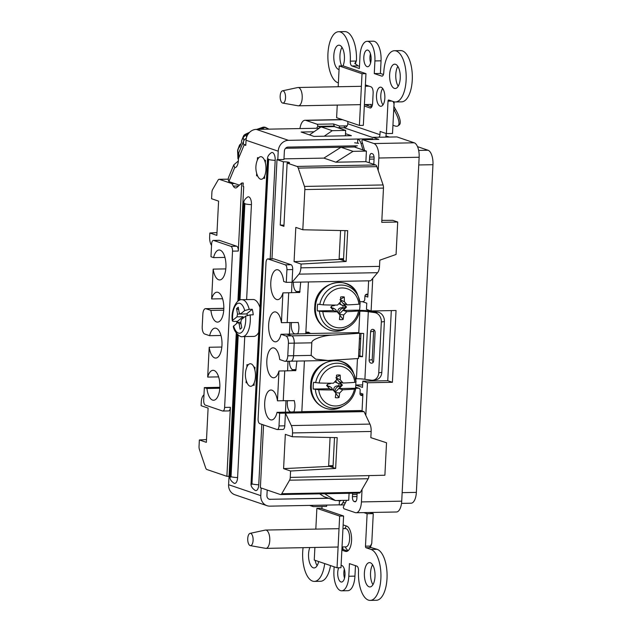 <?xml version="1.0" encoding="UTF-8"?>
<svg xmlns="http://www.w3.org/2000/svg" width="632" height="632" viewBox="0 0 632 632"><rect width="100%" height="100%" fill="white"/><g stroke="black" fill="none" stroke-linecap="round" stroke-linejoin="round"><path stroke-width="0.95" d="M247.057 382.787A20.319 20.319 0 0 1 246.764 367.382A11.281 4.945 88.9 0 1 253.827 366.884A11.281 4.945 88.9 0 1 254.127 383.016A11.281 4.945 88.9 0 1 247.049 382.779M260.021 178.943A11.281 4.945 88.9 0 1 257.548 175.743A20.319 20.319 0 0 1 257.256 160.346A11.281 4.945 88.9 0 1 263.56 158.514A11.281 4.945 88.9 0 1 265.63 172.425A11.281 4.945 88.9 0 1 260.021 178.943M370.581 104.462L371.837 106.697M365.944 105.015L365.604 104.556M392.938 125.278L394.913 125.95A23.518 6.699 -126.3 0 0 397.978 125.863A23.518 6.699 -126.3 0 0 394.321 110.387L393.744 109.376M397.978 125.863L399.242 124.931A23.518 6.699 -126.3 0 0 395.585 109.455L394.321 110.387M367.382 104.525L368.385 105.844M372.469 104.635L372.232 104.509A4.377 3.887 -71.2 0 1 372.564 103.948M394.171 101.839L393.933 106.547L395.585 109.455M238.232 157.565L238.406 159.841M267.502 129.173L266.514 128.027A4.234 3.373 139.2 0 0 262.833 128.099L262.683 127.324L256.75 129.378M238.153 157.755L237.822 150.258A4.234 2.654 177.4 0 0 237.616 151.151L237.956 158.758M248.384 133.708A73.344 42.455 -19.3 0 0 246.077 134.806L243.186 137.365A73.344 18.992 -80.1 0 0 241.479 141.055L241.622 142.263L239.591 147.138L239.56 145.02L240.847 143.867M241.479 141.055L243.407 136.212A4.234 3.049 -154 0 0 243.186 137.365L243.881 140.62M282.504 90.818L297.696 87.54A9.156 4.013 88.9 0 1 298.035 87.5A9.156 4.013 88.9 0 1 302.222 96.578A9.156 4.013 88.9 0 1 298.383 105.813A9.156 4.013 88.9 0 1 298.035 105.789L282.733 103.071A6.154 2.694 -91.1 0 0 285.546 96.894A6.154 2.694 -91.1 0 0 282.504 90.818A6.154 2.694 -91.1 0 0 280.158 96.783A6.154 2.694 -91.1 0 0 282.551 103.024A6.154 2.694 -91.1 0 0 282.733 103.071M342.465 546.933A18.454 8.09 -91.1 0 0 343.318 549.563M250.075 533.369L265.258 530.09A9.156 4.013 88.9 0 1 265.606 530.051A9.156 4.013 88.9 0 1 269.793 539.136A9.156 4.013 88.9 0 1 265.946 548.371A9.156 4.013 88.9 0 1 265.598 548.339L250.304 545.629A6.154 2.694 -91.1 0 0 253.116 539.444A6.154 2.694 -91.1 0 0 250.075 533.369A6.154 2.694 -91.1 0 0 247.72 539.325A6.154 2.694 -91.1 0 0 250.114 545.582A6.154 2.694 -91.1 0 0 250.304 545.629M315.818 529.11L316.877 508.333L320.803 508.262L343.595 516.012L340.98 567.726L337.046 567.797L314.254 560.039L314.894 547.454M343.595 516.012L339.661 516.091L337.046 567.797M316.877 508.333L339.661 516.091M338.183 86.742L339.234 65.965L343.168 65.894L365.96 73.652L363.337 125.357L359.403 125.428L336.611 117.678L337.251 105.086M365.96 73.652L362.025 73.723L359.403 125.428M339.234 65.965L362.025 73.723M359.9 304.032A23.7 21.038 -71.2 0 1 359.9 306.733A23.7 21.038 -71.2 0 1 359.513 310.122L359.798 310.541L358.565 310.952A62.797 8.832 -177.1 0 1 346.842 311.639A62.584 25.62 138.9 0 1 343.713 314.918A62.797 32.287 88 0 1 343.129 319.444L339.89 315.273M343.129 319.444A11.55 10.254 -71.2 0 1 339.439 319.516A62.797 22.562 -90.2 0 0 339.921 314.989A62.584 13.177 -136.7 0 0 337.172 311.821A62.797 8.832 -177.1 0 1 322.834 311.623L317.359 310.905A23.7 21.038 -71.2 0 1 317.699 304.15L323.181 304.861A20.169 17.909 -71.2 0 1 341.88 287.963A20.169 17.909 -71.2 0 1 358.913 304.19L360.161 303.834L358.399 296.779A22.713 20.161 -71.2 0 1 360.137 303.779M323.181 304.861A62.797 8.832 2.9 0 0 337.52 305.058A62.584 25.62 -41.1 0 0 340.593 301.764A62.797 22.562 -90.2 0 0 340.585 297.032A11.55 10.254 -71.2 0 1 344.266 296.961A62.797 32.287 88 0 1 344.385 301.693A62.584 13.177 43.3 0 1 347.189 304.877A62.797 8.832 2.9 0 0 358.913 304.19M339.961 299.671L344.266 296.961M340.601 299.963L344.385 301.693M343.713 314.918L339.431 314.42M358.565 310.952A20.169 17.909 -71.2 0 1 339.866 327.85A20.169 17.909 -71.2 0 1 322.834 311.623M359.798 310.541L359.813 310.612C358.233 318.07 354.291 323.671 347.979 327.408A22.713 20.161 -71.2 0 1 319.444 311.292M347.189 304.877L343.611 303.66L346.51 306.986L343.271 310.423L359.513 310.122M343.271 310.423L346.842 311.639M337.172 311.821L333.601 310.604L330.702 307.278L332.803 305.051M317.359 310.905L333.601 310.604M339.242 314.191L346.154 306.868L340.601 300.5M331.603 308.313A7.426 6.589 -71.2 0 1 331.587 306.907A7.426 6.589 -71.2 0 1 331.666 306.251M335.15 305.066A4.708 4.179 -71.2 0 1 332.89 305.801L332.077 305.817M339.084 314.009L339.139 312.959A4.708 4.179 -71.2 0 1 343.603 308.219L344.748 308.203A7.426 6.589 -71.2 0 0 344.875 305.58L343.737 305.596A4.708 4.179 -71.2 0 1 343.144 305.564A4.708 4.179 -71.2 0 1 339.89 302.531M331.713 308.448L332.756 308.424A4.708 4.179 -71.2 0 1 334.683 308.914A4.708 4.179 -71.2 0 1 336.635 311.639M332.756 308.424L331.792 307.895L333.317 308.132L334.683 308.914M331.792 307.895L331.634 307.934A6.375 5.656 -71.2 0 1 331.603 306.749M343.144 305.564L338.768 303.739M343.026 305.548A6.375 5.656 -71.2 0 1 342.9 307.721L342.631 307.697C339.036 307.666 337.488 309.309 337.978 312.627L339.139 312.959M342.9 307.721L344.748 308.203M331.618 308.448L331.634 307.934M355.808 382.17A23.7 21.038 -71.2 0 1 355.808 384.872A23.7 21.038 -71.2 0 1 355.421 388.261L355.705 388.68L354.473 389.091A62.797 8.832 -177.1 0 1 342.749 389.778A62.584 25.62 138.9 0 1 339.621 393.057A62.797 32.287 88 0 1 339.036 397.583L335.797 393.412M339.036 397.583A11.55 10.254 -71.2 0 1 335.347 397.654A62.797 22.562 -90.2 0 0 335.829 393.128A62.584 13.177 -136.7 0 0 333.08 389.96A62.797 8.832 -177.1 0 1 318.741 389.762L313.267 389.043A23.7 21.038 -71.2 0 1 313.606 382.289L319.089 383A20.169 17.909 -71.2 0 1 337.788 366.102A20.169 17.909 -71.2 0 1 354.821 382.328L356.069 381.973L354.307 374.918A22.713 20.161 -71.2 0 1 356.045 381.918M319.089 383A62.797 8.832 2.9 0 0 333.427 383.197A62.584 25.62 -41.1 0 0 336.493 379.903A62.797 22.562 -90.2 0 0 336.493 375.171A11.55 10.254 -71.2 0 1 340.174 375.1A62.797 32.287 88 0 1 340.293 379.832A62.584 13.177 43.3 0 1 343.089 383.024A62.797 8.832 2.9 0 0 354.821 382.328M335.868 377.81L340.174 375.1M336.508 378.102L340.293 379.832M339.621 393.057L335.339 392.559M354.473 389.091A20.169 17.909 -71.2 0 1 335.774 405.989A20.169 17.909 -71.2 0 1 318.741 389.762M355.705 388.68L355.721 388.751C354.141 396.209 350.199 401.81 343.879 405.554A22.713 20.161 -71.2 0 1 315.352 389.43M343.089 383.024L339.518 381.807L342.418 385.125L339.171 388.562L355.421 388.261M339.171 388.562L342.749 389.778M333.08 389.96L329.509 388.743L326.61 385.417L328.711 383.19M313.267 389.043L329.509 388.743M335.15 392.33L342.062 385.007L336.508 378.647M327.51 386.452A7.426 6.589 -71.2 0 1 327.495 385.046A7.426 6.589 -71.2 0 1 327.574 384.398M331.057 383.205A4.708 4.179 -71.2 0 1 328.798 383.94L327.984 383.956M334.992 392.148L335.047 391.097A4.708 4.179 -71.2 0 1 339.51 386.365L340.656 386.342A7.426 6.589 -71.2 0 0 340.782 383.719L339.645 383.735A4.708 4.179 -71.2 0 1 339.052 383.703A4.708 4.179 -71.2 0 1 335.797 380.669M327.621 386.587L328.664 386.563A4.708 4.179 -71.2 0 1 330.591 387.053A4.708 4.179 -71.2 0 1 332.543 389.778M328.664 386.563L327.7 386.034L329.225 386.271L330.591 387.053M327.7 386.034L327.542 386.073A6.375 5.656 -71.2 0 1 327.51 384.888M339.052 383.703L334.676 381.878M338.934 383.687A6.375 5.656 -71.2 0 1 338.807 385.86L338.539 385.836C334.944 385.804 333.396 387.448 333.886 390.766L335.047 391.097M338.807 385.86L340.656 386.342M327.526 386.587L327.542 386.073M307.271 332.219L307.389 333.025L306.093 331.808M401.518 503.388L411.053 503.214A12.711 5.577 -91.1 0 0 416.362 492.383L432.959 164.699A12.711 5.577 -91.1 0 0 428.054 150.242L417.531 146.656M389.304 137.049L385.962 135.912M362.602 139.696L373.947 143.551L414.244 142.8L396.959 136.923L372.801 137.341L378.821 139.388L362.602 139.696L361.828 140.794L364.182 149.113A7.521 3.294 88.9 0 1 364.49 150.448M391.311 310.596L387.756 380.709L362.815 381.175L362.499 387.392L355.8 385.109M362.365 301.677L366.765 303.17L366.449 309.396L371.103 310.976L396.043 310.51L392.401 382.289L387.756 380.709M354.663 142.8L358.66 143.306M356.014 147.564L355.524 145.834M414.244 142.8A12.711 5.577 88.9 0 1 419.142 157.257L401.723 501.168A12.711 5.577 88.9 0 1 396.422 511.991L356.124 512.75A12.711 5.577 -91.1 0 0 361.425 501.919L362.065 489.35M373.947 143.551A12.711 5.577 88.9 0 1 378.845 158.008L419.142 157.257M373.796 164.336L374.089 158.593A4.234 1.857 -91.1 0 0 372.453 153.774L371.687 153.513A4.234 1.857 -91.1 0 0 371.395 153.465A4.234 1.857 -91.1 0 0 369.625 157.076L369.523 159.161A16.132 7.071 -91.1 0 1 369.151 162.756M355.832 380.164L355.903 378.821M355.8 385.038L362.626 384.912M392.401 382.289L367.461 382.755L362.815 381.175M355.832 501.445L354.062 501.476A4.234 1.857 -91.1 0 1 352.427 496.657L352.53 494.572A16.132 7.071 -91.1 0 0 352.569 493.229M354.062 501.476L354.829 501.737A4.234 1.857 -91.1 0 0 355.121 501.784A4.234 1.857 -91.1 0 0 356.89 498.174L357.143 493.142M378.213 170.585L378.845 158.008M371.103 310.976L372.754 278.372M365.81 415.358L367.461 382.755M346.549 500.323A7.521 3.294 88.9 0 1 346.375 500.71L343.271 507.164L343.903 508.752L355.247 512.607A12.711 5.577 -91.1 0 0 356.124 512.75M334.47 126.637A2.054 0.901 -91.1 0 0 334.296 126.052L333.459 123.951L317.24 124.259L305.896 120.396A12.711 5.577 -91.1 0 0 305.027 120.262A12.711 5.577 -91.1 0 0 299.963 128.573M316.719 128.256L317.88 125.839L320.1 127.593M360.019 393.009L362.902 393.997L362.041 410.958M368.638 280.821L367.808 297.064L364.94 296.092M340.545 500.899L337.069 500.497M317.24 124.259L317.88 125.839M333.459 123.951L339.479 126.005L347.134 125.855M339.479 126.005L339.384 127.83M252.287 309.285L246.559 313.93L240.421 314.041L244.726 310.549L249.213 309.34L252.287 309.285A18.454 8.09 -91.1 0 1 253.227 314.823L250.153 314.886A18.454 8.09 88.9 0 1 245.184 335.568A18.454 8.09 88.9 0 1 242.585 336.611L253.764 336.398A18.454 8.09 -91.1 0 0 256.363 335.355A18.454 8.09 -91.1 0 0 258.709 332.321M259.957 307.594A18.454 8.09 -91.1 0 0 253.069 299.497L241.89 299.702A18.454 8.09 88.9 0 1 249.213 309.34M232.363 320.835L232.671 320.337C231.983 321.024 232.537 321.388 234.322 321.427L237.395 321.372A18.454 8.09 -91.1 0 0 237.537 322.683M250.153 314.886L245.658 316.095L241.361 319.587L240.816 322.344L241.748 327.842L241.076 328.387A10.934 4.795 -91.1 0 1 240.911 328.529A10.934 4.795 -91.1 0 1 240.752 328.656L240.073 329.201L239.141 323.71L237.916 322.383L233.303 326.436C233.998 331.934 240.105 337.796 242.585 336.611M237.916 322.383L240.824 322.328M242.783 318.425L243.115 316.727L236.976 316.837L232.671 320.337A15.042 6.596 88.9 0 1 236.763 304.032A15.042 6.596 88.9 0 1 244.726 310.549M237.395 321.372L243.115 316.727M246.559 313.93L247.752 315.21M241.045 323.671L239.141 323.71M236.976 316.837L237.513 314.08L240.405 314.025M237.513 314.08L236.581 308.574L238.256 307.215L239.188 312.722L240.421 314.041M238.675 309.696L236.581 308.574M309.506 134.877L321.135 126.882L334.526 126.629L345.665 130.421L345.396 135.793M283.981 158.861L323.876 158.111L335.9 162.203L365.873 161.642L366.41 151.095L354.386 147.003A12.711 5.577 88.9 0 1 354.386 145.858M365.873 161.642L375.629 164.96A4.234 1.857 88.9 0 1 376.87 166.635L383.087 184.955A4.234 1.857 88.9 0 1 383.474 188.099L381.744 222.322L397.71 222.022L396.067 254.467L379.824 260.171L379.508 266.372A8.477 3.713 88.9 0 1 377.604 272.676L370.692 280.79L292.063 282.259L292.703 269.548A4.234 1.857 -91.1 0 0 291.068 264.729L273.846 258.867A4.234 1.857 -91.1 0 0 273.553 258.828L267.786 258.93A4.234 1.857 -91.1 0 0 266.017 262.541L258.101 418.819A4.234 1.857 -91.1 0 0 259.736 423.638L276.95 429.491A4.234 1.857 -91.1 0 0 277.243 429.539A4.234 1.857 -91.1 0 0 279.012 425.928L279.652 413.225L364.056 411.645L360.84 410.547L301.835 411.653M359.482 338.389L360.714 338.807L359.458 338.831M358.921 349.377L360.177 349.354L360.714 338.807M294.212 400.514A15.042 6.596 88.9 0 1 294.228 400.649C295.294 404.354 295.183 408.122 293.888 411.961L301.827 411.811L304.403 360.943M309.443 333.514L307.405 332.211M305.817 333.056L308.637 333.001M285.553 148.291L354.386 147.003M323.876 158.111L340.996 147.256L353.019 151.348L366.41 151.095M211.538 245.579L210.867 244.165A8.477 3.713 88.9 0 1 209.658 236.795L209.848 233.003L216.847 235.381L218.585 201.118L211.586 198.732L211.91 192.326A4.234 1.857 88.9 0 1 212.605 189.545L218.04 180.144A4.234 1.857 88.9 0 1 219.114 179.306A4.234 1.857 88.9 0 1 219.407 179.354L231.873 183.596L233.287 186.1A8.477 3.713 88.9 0 0 235.665 187.949A8.477 3.713 88.9 0 0 236.984 187.356L241.748 183.027L243.225 182.996L243.051 186.393L243.707 186.614L237.901 301.14M241.748 183.027L238.303 251.038A4.234 1.857 -91.1 0 0 236.668 246.219L219.446 240.358A4.234 1.857 -91.1 0 0 219.154 240.31L213.379 240.421A4.234 1.857 -91.1 0 0 211.617 244.031L210.97 256.734L213.577 257.619L224.953 257.406M219.786 388.238L206.941 388.483L204.341 387.598L203.702 400.301A4.234 1.857 -91.1 0 0 205.329 405.12L222.551 410.982A4.234 1.857 -91.1 0 0 222.843 411.029A4.234 1.857 -91.1 0 0 224.613 407.419L232.529 251.149A4.234 1.857 -91.1 0 0 230.893 246.33L213.671 240.468A4.234 1.857 -91.1 0 0 213.379 240.421M222.843 411.029L228.618 410.918A4.234 1.857 -91.1 0 0 230.388 407.308L226.888 476.323L229.029 476.283M283.95 159.493L276.998 159.627L283.428 161.816L280.229 225.079L283.918 226.335L287.125 163.072L297 166.429A4.234 1.857 88.9 0 1 298.241 168.104L304.458 186.424A4.234 1.857 88.9 0 1 304.845 189.568L383.474 188.099M271.973 258.851L276.998 159.627M301.077 264.042L346.131 261.474L347.687 230.664L302.807 229.772L295.808 227.394L294.07 261.664L301.077 264.042L300.879 267.842A8.477 3.713 88.9 0 1 298.976 274.146L292.063 282.259L286.288 282.362L286.928 269.659A4.234 1.857 -91.1 0 0 285.293 264.84L268.071 258.978A4.234 1.857 -91.1 0 0 267.786 258.93M302.807 229.772L304.845 189.568M333.088 465.65L329.627 465.713L329.596 466.384L335.639 468.446L337.204 437.628L292.324 436.744L285.324 434.358L283.586 468.628L290.586 471.014L290.262 477.421A4.234 1.857 88.9 0 1 289.575 480.202L281.746 493.742A4.234 1.857 88.9 0 1 280.671 494.572A4.234 1.857 88.9 0 1 280.379 494.524L260.376 487.722L263.56 424.933M292.324 436.744L292.521 432.936L371.15 431.466A8.477 3.713 88.9 0 0 369.933 424.088L364.056 411.645M277.243 429.539L283.018 429.436A4.234 1.857 -91.1 0 0 284.787 425.826L285.427 413.115L291.305 425.565A8.477 3.713 88.9 0 1 292.521 432.936M203.986 394.668L203.204 395.585A8.477 3.713 88.9 0 0 201.292 401.889L201.102 405.697L208.102 408.082L206.364 442.353L199.364 439.967L199.041 446.382A4.242 1.857 88.9 0 0 199.435 449.526L205.645 467.846A4.234 1.857 88.9 0 0 206.893 469.521L226.888 476.323M204.341 387.598L219.841 387.305M294.228 400.649L283.239 400.72L284.748 370.905L278.973 371.008L277.464 400.83L283.239 400.72L284.748 370.905L295.752 370.565A15.042 6.596 88.9 0 1 295.713 370.7M298.17 322.375A15.042 6.596 88.9 0 1 298.185 322.51L287.197 322.581L288.706 292.766L282.931 292.877L281.422 322.691L287.197 322.589L288.706 292.766L299.71 292.426A15.042 6.596 88.9 0 1 299.679 292.561M293.406 282.235A8.2 3.595 -91.1 0 0 296.574 291.542L298.96 292.355A8.2 3.595 -91.1 0 0 299.521 292.442A8.2 3.595 -91.1 0 0 299.71 292.426L300.729 282.093M291.471 322.502A8.2 3.595 -91.1 0 0 294.441 333.72L295.255 333.996M289.432 361.212A8.2 3.595 -91.1 0 0 292.616 369.68L295.002 370.494A8.2 3.595 -91.1 0 0 295.563 370.581A8.2 3.595 -91.1 0 0 295.752 370.565L296.914 361.085M287.513 400.641A8.2 3.595 -91.1 0 0 290.483 411.859L291.123 412.072M225.798 268.892L213.158 269.129L211.649 298.952L222.575 298.746M211.112 308.558A6.423 2.82 88.9 0 1 211.278 308.542A6.423 2.82 88.9 0 1 211.72 308.613L211.744 308.629A6.423 2.82 -91.1 0 0 211.301 308.558L205.526 308.661A6.423 2.82 -91.1 0 0 202.848 314.136L202.216 326.704A6.423 2.82 -91.1 0 0 204.689 334.012L209.627 335.695L220.979 335.481M218.617 376.885L207.691 377.083L209.2 347.268L221.84 347.031M278.973 371.008A14.97 6.565 -91.1 0 1 273.64 377.786A14.97 6.565 -91.1 0 1 266.799 362.934A14.97 6.565 -91.1 0 1 273.079 347.845A14.97 6.565 -91.1 0 1 279.715 359.545L284.653 361.228A6.423 2.82 -91.1 0 0 285.095 361.299L290.87 361.188A6.423 2.82 -91.1 0 0 293.548 355.713L294.188 343.144A6.423 2.82 -91.1 0 0 291.723 335.845L291.739 335.845A6.423 2.82 88.9 0 1 294.22 343.152L311.813 342.828C311.055 339.747 322.431 335.489 332.487 335.086L359.742 333.23L357.917 332.614L305.785 333.585M294.22 343.152L293.58 355.729A6.423 2.82 88.9 0 1 290.902 361.196A6.423 2.82 88.9 0 1 290.736 361.188M334.51 437.573L333.025 466.866L329.627 465.713M290.262 477.421L384.888 475.224L386.531 442.779L370.834 437.668L371.15 431.466M368.891 475.951A4.234 1.857 88.9 0 1 368.203 478.732L360.374 492.273A4.234 1.857 88.9 0 1 359.3 493.102L280.671 494.572M319.626 493.845L324.153 496.728L335.331 500.528L348.722 500.283L349.077 493.292M311.268 505.371L313.227 506.627L326.618 506.374L326.689 505.087M344.993 230.609L343.508 259.902L340.111 258.749L340.079 259.42L346.131 261.474M340.111 258.749L343.571 258.678M397.71 222.022L392.741 220.331L381.839 220.37M370.834 437.636L386.531 442.779M209.848 233.003L216.989 232.592M199.364 439.967L206.506 439.564M298.185 322.51C299.26 326.238 299.141 330.03 297.822 333.894L305.777 333.743L308.4 281.951M223.736 310.178L210.914 310.415L205.969 308.732A6.423 2.82 -91.1 0 0 205.526 308.661M297.822 333.894L297.767 333.949A15.042 6.596 88.9 0 1 297.735 333.949L286.77 334.154L291.723 335.845L286.77 334.154L280.995 334.265L285.933 335.947L291.708 335.837A6.423 2.82 -91.1 0 0 291.708 335.837M311.813 342.828L311.173 355.397L315.7 359.15L328.032 360.501L358.463 358.51L359.742 333.23M231.873 183.596L234.685 183.549M321.135 126.882L332.274 130.674L345.665 130.421M324.255 136.188L332.274 130.674M335.9 162.203L353.019 151.348M287.125 163.072A4.234 0.593 2.9 0 0 289.511 162.661A4.234 0.593 2.9 0 0 283.428 161.816M282.931 292.877A14.97 6.565 -91.1 0 1 277.598 299.647A14.97 6.565 -91.1 0 1 270.757 284.803A14.97 6.565 -91.1 0 1 277.037 269.706A14.97 6.565 -91.1 0 1 283.681 281.477L286.288 282.362M293.888 411.961L277.053 412.341L279.652 413.225M283.239 412.372L282.828 412.23M290.586 471.014L335.639 468.446M335.331 500.528L324.69 493.75M328.751 498.293L270.022 499.296A3.966 3.523 -71.2 0 1 269.074 499.169M270.022 499.296L328.482 498.198M309.641 505.403L313.227 506.627M283.586 468.628L329.596 466.384M328.64 466.061L330.086 437.486M294.07 261.664L340.079 259.42M339.123 259.096L340.577 230.522M285.095 361.299A6.423 2.82 -91.1 0 0 287.773 355.824L288.413 343.255A6.423 2.82 -91.1 0 0 285.933 335.947M277.464 400.83A14.97 6.565 -91.1 0 0 270.946 390.023A14.97 6.565 -91.1 0 0 264.666 405.112A14.97 6.565 -91.1 0 0 271.507 419.956A14.97 6.565 -91.1 0 0 277.053 412.341M281.422 322.691A14.97 6.565 -91.1 0 0 274.904 311.884A14.97 6.565 -91.1 0 0 268.624 326.981A14.97 6.565 -91.1 0 0 275.465 341.825A14.97 6.565 -91.1 0 0 280.995 334.265M210.914 310.415A14.97 6.565 -91.1 0 0 217.542 322.115A14.97 6.565 -91.1 0 0 223.831 307.026A14.97 6.565 -91.1 0 0 216.989 292.182A14.97 6.565 -91.1 0 0 211.649 298.952M209.2 347.268A14.97 6.565 -91.1 0 0 215.725 358.075A14.97 6.565 -91.1 0 0 222.006 342.986A14.97 6.565 -91.1 0 0 215.164 328.134A14.97 6.565 -91.1 0 0 209.627 335.695M206.941 388.483A14.97 6.565 -91.1 0 0 213.584 400.253A14.97 6.565 -91.1 0 0 219.873 385.165A14.97 6.565 -91.1 0 0 213.031 370.312A14.97 6.565 -91.1 0 0 207.691 377.083M213.158 269.129A14.97 6.565 -91.1 0 0 219.683 279.937A14.97 6.565 -91.1 0 0 225.964 264.848A14.97 6.565 -91.1 0 0 219.122 250.003A14.97 6.565 -91.1 0 0 213.577 257.619M291.55 292.711L291.984 282.259M289.417 334.107L289.946 322.533M287.592 370.85L287.987 361.243M285.459 412.183L285.988 400.672M283.973 225.268A4.234 0.593 2.9 0 0 280.229 225.079M267.202 490.045L266.925 495.535A3.966 3.523 108.8 0 0 269.208 499.217A3.966 3.523 108.8 0 0 270.291 499.383M357.428 145.795L288.137 147.09A3.966 3.523 108.8 0 0 284.376 151.08L283.958 159.256M380.409 73.454L374.27 73.573L374.91 60.933A17.088 7.489 -91.1 0 0 367.137 41.309L373.283 41.191A17.088 7.489 88.9 0 1 381.049 60.814L380.409 73.454L383.442 74.489M394.028 103.703L393.649 101.689L388.688 99.998A1.367 0.6 88.9 0 0 388.593 99.982A1.367 0.6 88.9 0 0 388.024 101.144L386.381 133.589L392.519 133.478L394.028 103.703L393.128 101.507M386.16 133.518L386.105 134.592A10.799 9.591 108.8 0 1 385.702 137.112M338.381 82.879L337.836 82.689A25.636 11.234 88.9 0 1 327.882 55.545A25.636 11.234 88.9 0 1 338.633 31.718L344.78 31.6A25.636 11.234 88.9 0 1 356.448 60.609L354.789 63.532L357.246 65.096A4.234 1.857 -91.1 0 0 358.067 65.854L359.482 66.336M370.613 62.86A8.342 3.658 88.9 0 1 370.447 53.815M358.067 65.854L351.921 65.965L359.371 68.501L360.011 55.861A17.088 7.489 -91.1 0 1 367.137 41.309M317.122 565.656A12.166 5.333 88.9 0 1 315.163 560.347M330.52 565.577A25.636 11.234 88.9 0 1 320.487 581.29L314.349 581.401A25.636 11.234 88.9 0 1 303.084 547.675M334.13 566.801L333.909 571.186A17.088 7.489 -91.1 0 0 341.675 590.809A17.088 7.489 -91.1 0 0 348.801 576.258L349.441 563.618L356.89 566.146A4.234 1.857 88.9 0 1 358.526 570.965A25.636 11.234 88.9 0 0 370.178 600.4L376.317 600.282A25.636 11.234 88.9 0 0 387.076 576.455A25.636 11.234 88.9 0 0 377.122 549.311L371.371 547.628L366.007 547.731L370.984 549.421A25.636 11.234 88.9 0 1 380.938 576.574A25.636 11.234 88.9 0 1 370.178 600.4M321.925 508.642L322.036 506.461M324.69 563.594A25.636 11.234 88.9 0 1 314.349 581.401M398.207 86.229A12.166 5.333 88.9 0 1 397.836 66.344M374.27 73.573L381.712 76.101A4.234 1.857 88.9 0 0 382.005 76.148A4.234 1.857 88.9 0 0 383.774 72.546A25.636 11.234 88.9 0 1 394.471 50.71L400.609 50.599A25.636 11.234 88.9 0 1 412.325 76.022A25.636 11.234 88.9 0 1 401.573 101.855L395.427 101.973A25.636 11.234 88.9 0 1 393.665 101.689M341.659 65.918A12.166 5.333 88.9 0 1 341.999 47.345M355.318 63.958L356.448 60.609M394.471 50.71A25.636 11.234 88.9 0 1 406.186 76.132A25.636 11.234 88.9 0 1 395.427 101.973M261.166 487.991L260.779 495.646A10.799 9.591 108.8 0 0 267.004 505.687L234.835 494.738A10.799 9.591 -71.2 0 1 228.602 484.697L236.289 333.072M236.779 323.3L236.882 321.38M357.562 143.172L357.767 139.04L288.476 140.336A10.799 9.591 108.8 0 0 278.23 151.198L277.803 159.612M245.832 144.657L243.802 144.696L245.793 145.384L246.053 140.249A10.799 9.591 -71.2 0 1 256.3 129.386L319.207 128.209M243.802 144.696A10.799 6.865 -157.4 0 1 243.755 140.897L238.778 152.865L238.398 158.735A8.548 3.745 88.9 0 1 234.82 167.685A8.548 3.745 88.9 0 1 234.677 167.685L234.97 167.678M239.41 185.152L228.895 181.574L234.677 167.685L233.769 164.889L238.351 160.955M247.183 383.071L246.077 382.692L246.196 380.393M246.867 367.129L246.993 364.577L248.123 364.964M253.835 366.908L254.98 367.295L254.846 369.886M254.19 382.858L254.064 385.409L252.942 385.03M257.714 176.123L256.56 175.728L256.679 173.334M257.35 160.117L257.477 157.613L258.575 157.984M264.373 159.959L265.464 160.331L265.337 162.827M264.674 175.854L264.547 178.445L263.394 178.05M244.418 203.63A6.834 0.964 -177.1 0 1 243.731 203.164C243.675 200.842 245.003 198.772 247.728 196.947A6.834 2.994 88.9 0 1 248.795 196.876A6.834 2.994 88.9 0 1 251.433 204.642A6.834 0.964 -177.1 0 1 244.868 203.78L244.671 203.196L244.418 203.63L239.528 300.208M237.774 334.715L230.593 476.567L230.791 477.144L231.036 476.718A6.834 0.964 2.9 0 0 237.6 477.587L244.75 336.572M246.622 299.615L251.433 204.642M237.6 477.587A6.834 2.994 88.9 0 1 234.282 483.33A6.834 2.994 88.9 0 1 234.148 483.275A6.834 2.994 88.9 0 1 233.895 483.14M268.181 159.319A6.834 0.964 -177.1 0 1 267.494 158.861C267.439 156.538 268.766 154.461 271.483 152.636A6.834 2.994 88.9 0 1 272.558 152.565A6.834 2.994 88.9 0 1 275.189 160.338A6.834 0.964 -177.1 0 1 268.624 159.469L268.426 158.885L268.181 159.319L251.939 484.349L268.624 159.469M252.192 483.914A6.834 0.964 2.9 0 0 258.757 484.784L261.814 424.341M270.196 258.891L275.189 160.338M258.757 484.784A6.834 2.994 88.9 0 1 255.431 490.527A6.834 2.994 88.9 0 1 255.304 490.472A6.834 2.994 88.9 0 1 255.052 490.337M379.01 137.231A3.966 3.523 108.8 0 0 379.958 134.703L347.782 123.754A3.966 3.523 -71.2 0 1 344.021 127.743L340.948 127.798A10.934 4.795 88.9 0 0 340.198 127.68M345.499 133.676L351.4 135.683L313.93 136.386L301.124 132.025L314.009 131.78M344.045 500.37L342.765 502.827A10.934 4.795 88.9 0 1 339.992 504.968A10.934 4.795 88.9 0 1 339.234 504.849L269.943 506.145A10.799 9.591 108.8 0 1 267.004 505.687M339.234 504.849L339.447 500.773M347.782 123.754L347.9 121.518M386.381 133.589L380.124 131.464L379.958 134.703M380.195 106.184A9.567 4.195 -91.1 0 0 380.851 106.287A9.567 4.195 -91.1 0 0 384.864 96.641A9.567 4.195 -91.1 0 0 380.496 87.153A9.567 4.195 -91.1 0 0 376.475 96.048A9.567 4.195 -91.1 0 0 380.195 106.184M351.921 65.965A4.234 1.857 88.9 0 1 350.286 61.146L356.235 61.035M338.633 31.718A25.636 11.234 88.9 0 1 350.286 61.146M364.316 106.002L369.949 107.922A5.467 2.394 88.9 0 0 370.328 107.985A5.467 2.394 88.9 0 0 372.611 103.324L373.133 93.054A5.467 2.394 88.9 0 0 371.024 86.837L365.383 84.917M394.336 88.377A12.166 5.333 88.9 0 1 389.612 75.492A12.166 5.333 88.9 0 1 394.724 64.18A12.166 5.333 88.9 0 1 400.277 76.243A12.166 5.333 88.9 0 1 395.174 88.512A12.166 5.333 88.9 0 1 394.336 88.377M339.052 69.496A12.166 5.333 88.9 0 1 338.507 69.378A12.166 5.333 88.9 0 1 333.783 56.493A12.166 5.333 88.9 0 1 338.886 45.18A12.166 5.333 88.9 0 1 343.958 52.606A12.166 5.333 88.9 0 1 343.042 65.894M367.042 66.644A8.342 3.658 -91.1 0 0 367.619 66.731A8.342 3.658 -91.1 0 0 371.118 58.326A8.342 3.658 -91.1 0 0 367.303 50.054A8.342 3.658 -91.1 0 0 363.803 57.812A8.342 3.658 -91.1 0 0 367.042 66.644M372.959 584.655A12.166 5.333 88.9 0 1 372.58 564.771M343.144 524.892L346.62 526.077A12.782 5.601 88.9 0 1 351.582 539.61A12.782 5.601 88.9 0 1 346.218 551.491A12.782 5.601 88.9 0 1 345.333 551.357L341.865 550.172M366.007 547.731A1.367 0.6 88.9 0 1 365.478 546.174L370.399 546.08L369.87 546.98L371.371 547.628M363.811 512.607L367.121 513.729L365.478 546.174M318.654 561.54A12.166 5.333 88.9 0 1 314.096 567.939A12.166 5.333 88.9 0 1 309.064 560.71A12.166 5.333 88.9 0 1 309.814 547.549M370.305 562.741A12.166 5.333 88.9 0 1 375.029 575.626A12.166 5.333 88.9 0 1 369.925 586.938A12.166 5.333 88.9 0 1 364.364 574.867A12.166 5.333 88.9 0 1 369.467 562.606A12.166 5.333 88.9 0 1 370.305 562.741M338.705 567.765A8.342 3.658 -91.1 0 0 337.915 576.289A8.342 3.658 -91.1 0 0 340.94 581.969A8.342 3.658 -91.1 0 0 341.509 582.056A8.342 3.658 -91.1 0 0 345.009 573.651A8.342 3.658 -91.1 0 0 341.201 565.379A8.342 3.658 -91.1 0 0 341.098 565.387M233.769 164.889L228.626 177.244A10.799 6.865 22.6 0 0 228.895 181.574M243.755 140.897A10.799 6.865 -157.4 0 1 246.306 138.337M369.957 512.489L373.267 513.619L371.758 543.394L370.399 546.08M367.121 513.729L373.267 513.619M371.687 106.966L364.648 104.572M347.647 551.041L342.805 549.39A12.782 5.601 88.9 0 1 341.928 548.924M342.765 502.827L345.38 502.78M372.73 138.756L357.767 139.04A10.934 4.795 88.9 0 1 360.983 143.353L362.547 143.322M360.983 143.353L362.989 149.934M246.077 382.692L246.828 382.234M246.993 364.577L247.847 365.32M256.56 175.728L257.343 175.246M257.477 157.613L258.306 158.332M371.758 543.394L370.423 547.336M355.476 565.664L354.947 576.139A17.088 7.489 88.9 0 1 347.821 590.691L341.675 590.809M344.511 578.185A8.342 3.658 88.9 0 1 344.345 569.14M382.668 88.464A9.567 4.195 -91.1 0 0 382.976 104.896M310.525 333.498L308.479 332.195L305.856 332.242M358.597 355.8A13.944 1.959 -177.1 0 1 359.853 355.832L362.515 356.74L363.692 333.483A8.477 1.193 2.9 0 0 359.734 333.341M359.853 355.832L360.99 333.356M359.671 310.359A13.944 1.959 -177.1 0 1 371.379 311.197L377.81 312.129A8.477 6.984 81 0 1 384.39 321.53L381.815 372.359A8.477 6.984 81 0 1 376.135 379.714L373.07 380.195A8.477 6.984 81 0 1 371.316 380.211L364.893 379.271A8.477 1.193 2.9 0 0 356.448 378.773L357.467 358.581M359.885 301.748A4.787 4.25 -71.2 0 1 360.351 301.717L362.728 301.669A2.133 1.896 -71.2 0 0 364.759 299.521L364.917 296.313A2.133 1.896 -71.2 0 1 366.947 294.164L367.958 294.141M358.557 356.59A8.477 1.193 -177.1 0 1 362.515 356.74M355.966 387.377L358.344 388.19A2.133 1.896 -71.2 0 1 358.929 388.277L356.543 387.463A2.133 1.896 108.8 0 0 355.966 387.377L355.563 387.384M362.871 394.676L360.311 394.724M374.065 329.888A2.733 2.252 -99 0 0 373.646 331.271L372.209 359.663A2.733 2.252 -99 0 0 373.251 362.191M358.771 332.898L359.869 311.181A8.477 1.193 -177.1 0 1 368.314 311.679L374.744 312.619A8.477 6.984 81 0 1 381.325 322.012L378.75 372.841A8.477 6.984 81 0 1 373.07 380.195M358.344 388.19L355.966 388.23A4.787 4.25 -71.2 0 1 355.429 388.206M355.587 378.884A4.787 4.25 -71.2 0 1 356.448 378.773M358.929 388.277A2.133 1.896 -71.2 0 1 360.161 390.268L359.995 393.475A2.133 1.896 -71.2 0 0 361.812 395.553L362.823 395.529M369.151 360.145L370.589 331.76A2.733 2.252 81 0 1 372.422 329.383A2.733 2.252 81 0 1 375.108 332.416L373.67 360.801A2.733 2.252 81 0 1 371.837 363.179A2.733 2.252 81 0 1 369.151 360.145L372.209 359.663M263.82 129.244L262.833 128.099A73.344 42.455 -19.3 0 0 259.167 129.331M249.648 132.27L245.358 134.261A4.234 0.687 64 0 1 246.077 134.806L246.599 137.239M268.75 129.149A73.344 11.4 37.3 0 0 266.514 128.027A4.234 3.302 -64 0 0 265.835 127.553A4.234 4.234 0 0 0 262.683 127.324M239.449 145.921A73.344 18.992 -80.1 0 0 237.822 150.258A4.234 2.291 -160.2 0 1 237.861 149.523A4.234 4.234 0 0 0 237.616 151.151M348.24 550.583A13.264 5.814 88.9 0 1 345.285 546.885M344.946 528.565A13.264 5.814 88.9 0 1 346.368 525.99M342.031 546.941L345.807 546.87A9.156 4.013 -91.1 0 0 349.646 537.642A9.156 4.013 -91.1 0 0 345.459 528.557L345.902 528.605M319.784 304.537A22.713 20.161 -71.2 0 1 337.551 285.451A22.713 20.161 -71.2 0 1 358.399 296.779L357.673 295.097A24.624 21.859 -71.2 0 0 328.427 285.324A24.624 21.859 -71.2 0 0 317.24 318.212A24.624 21.859 -71.2 0 0 346.375 328.308C331.689 337.409 312.674 324.105 314.799 306.283C315.376 281.035 350.886 273.727 357.673 295.097M343.603 308.219L342.631 307.697M315.692 382.676A22.713 20.161 -71.2 0 1 333.451 363.59A22.713 20.161 -71.2 0 1 354.307 374.918L353.58 373.236A24.624 21.859 -71.2 0 0 324.335 363.463A24.624 21.859 -71.2 0 0 313.148 396.351A24.624 21.859 -71.2 0 0 342.283 406.447C327.597 415.548 308.582 402.244 310.699 384.422C311.284 359.173 346.794 351.866 353.58 373.236M339.51 386.365L338.539 385.836M432.959 164.699L418.755 164.96M402.157 492.652L416.362 492.383M418.661 150.416L428.054 150.242M374.033 156.989L369.625 157.076M374.065 159.074L369.523 159.161M352.53 494.572L357.072 494.493M352.427 496.657L356.969 496.57M355.413 501.729L354.829 501.737M401.723 501.168L361.425 501.919M342.599 119.709L305.896 120.396M365.486 294.883L367.927 294.844M318.694 126.345L334.296 126.052M344.393 125.91L344.298 127.727M245.658 316.095A15.042 6.596 88.9 0 1 241.566 332.4A15.042 6.596 88.9 0 1 233.611 325.875M232.529 251.149L238.303 251.038M224.613 407.419L230.388 407.308M299.742 292.34L298.77 292.577M297.901 333.657L294.188 334.02M300.042 291.478L296.574 291.542L295.665 292.64M295.784 370.478L294.812 370.715M293.943 411.795L290.286 412.088M296.084 369.617L292.616 369.68L291.708 370.771M211.72 308.613L223.823 308.392M205.969 308.732L211.744 308.629M291.739 335.845L332.487 335.086M293.58 355.729L311.173 355.397M219.407 179.354L228.286 179.188M233.287 186.1L238.469 186.006M297 166.429L375.629 164.96M298.241 168.104L376.87 166.635M304.458 186.424L383.087 184.955M300.879 267.842L379.508 266.372M298.976 274.146L377.604 272.676M301.827 411.811L361.291 410.705M291.305 425.565L369.933 424.088M289.575 480.202L368.203 478.732M281.746 493.742L360.374 492.273M287.773 355.824L293.548 355.713M288.413 343.255L294.188 343.144M286.928 269.659L292.703 269.548M285.293 264.84L291.068 264.729M268.071 258.978L273.846 258.867M279.012 425.928L284.787 425.826M230.893 246.33L236.668 246.219M213.671 240.468L219.446 240.358M381.712 76.101L382.297 76.093M391.856 101.073L388.024 101.144M260.779 495.646L228.602 484.697M246.053 140.249L278.23 151.198M238.398 158.735L244.189 144.839M288.476 140.336L256.3 129.386M372.793 137.531L344.021 127.743M338.112 127.854L340.948 127.798M370.984 549.421L377.122 549.311M369.949 107.922L370.7 107.906M345.333 551.357L347.087 551.317M341.904 549.406L342.805 549.39M231.036 476.718L238.217 335.079M239.986 300.034L244.868 203.78M267.494 158.861L251.062 483.298A6.834 0.964 2.9 0 0 251.741 483.764M237.103 334.059L229.906 476.101A6.834 0.964 2.9 0 0 230.593 476.567M348.801 576.258L354.947 576.139M374.91 60.933L381.049 60.814M374.744 312.619L377.81 312.129M368.314 311.679L364.893 379.271M355.453 388.056L355.966 388.23M360.714 395.182L361.812 395.553M370.589 331.76L373.646 331.271M381.815 372.359L378.75 372.841M384.39 321.53L381.325 322.012M268.987 129.149L265.835 127.553M239.56 145.02L237.861 149.523M245.358 134.261A4.234 4.234 0 0 0 243.407 136.212M298.383 105.813L360.461 104.651M364.387 104.58L371.276 104.446M298.035 87.5L361.385 86.308M365.32 86.236L369.064 86.165M265.946 548.371L338.096 547.02M265.606 530.051L339.029 528.676M342.955 528.605L345.459 528.557M345.807 546.87L346.241 546.806M347.979 327.408L346.375 328.308M343.879 405.554L342.283 406.447M342.165 119.567L305.027 120.262M241.89 299.702C236.779 298.502 230.522 310.794 232.355 320.835M211.278 308.542L223.831 308.313M290.902 361.196L328.032 360.501M219.114 179.306L228.286 179.14M339.992 504.968L344.369 504.889M337.741 127.727L339.392 127.696M238.801 300.555L243.731 203.164M229.906 476.101C229.527 478.795 230.941 481.181 234.148 483.275M251.062 483.298C250.683 485.992 252.097 488.378 255.304 490.472"/></g></svg>
